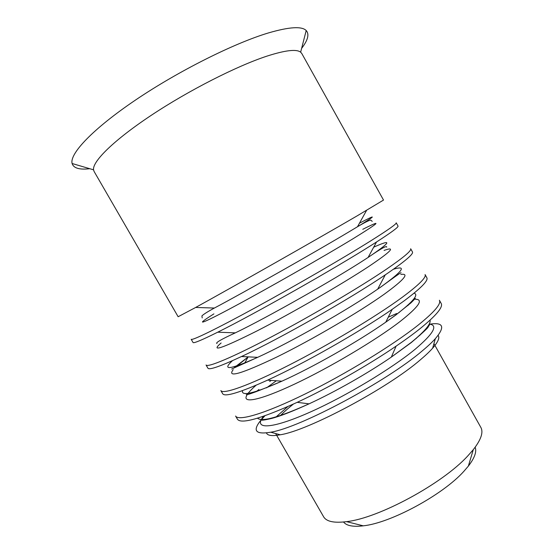 <?xml version="1.0" encoding="UTF-8"?>
<svg xmlns="http://www.w3.org/2000/svg" width="554" height="554" viewBox="0 0 554 554"><rect width="100%" height="100%" fill="white"/><g stroke="black" fill="none" stroke-linecap="round" stroke-linejoin="round"><path stroke-width="0.83" d="M433.927 343.639L480.844 427.411C483.566 432.293 481.052 439.71 473.289 449.661L467.874 455.824C442.625 483.649 378.638 518.219 346.575 521.639C334.048 523.211 326.389 521.584 323.598 516.744L275.657 433.553M475.152 447.23C476.883 451.683 474.619 457.978 468.345 466.129L463.823 471.371C442.743 494.916 390.528 523.08 363.251 525.829C353.036 527.041 346.465 525.767 343.535 522M280.31 415.735C283.745 412.19 288.094 408.312 293.35 404.108M429.835 324.166C443.498 322.047 445.326 326.888 435.319 338.702C432.134 342.22 427.833 346.243 422.404 350.765C386.948 381.311 299.859 427.75 270.705 432.217C255.436 434.758 252.215 430.707 261.031 420.064M261.142 419.932L264.951 415.763M438.11 335.385C439.918 337.691 438.096 341.963 432.646 348.196C429.675 351.541 425.673 355.336 420.645 359.581C387.8 388.229 307.892 430.742 280.234 434.779C272.083 436.275 267.485 435.652 266.426 432.916M275.74 417.238L287.782 406.608M267.09 56.079C236.96 65.926 188.741 90.406 151.256 115.315C113.695 140.252 92.234 161.609 93.557 169.829L94.097 171.47L178.139 316.736L195.659 307.456C227.853 289.804 316.154 239.737 356.769 216.088L383.52 200.063L301.778 53.489L300.649 52.187C296.549 48.925 285.365 50.22 267.09 56.079M301.639 48.337C307.955 40.117 309.478 34.182 306.196 30.525C301.791 26.073 289.181 26.883 268.378 32.949C234.03 43.219 178.215 71.147 135.46 100.08C92.615 129.047 69.395 153.908 72.11 163.506C73.571 168.194 79.451 169.926 89.748 168.707M417.958 325.281C392.904 345.17 345.405 374.227 305.178 393.963C264.867 413.755 238.317 421.428 235.595 416.04L237.437 419.219C240.983 424.371 260.906 418.741 297.193 402.336C328.383 387.862 367.683 365.536 396.089 346.153C405.306 339.879 413.249 334.09 419.918 328.771C436.178 315.579 443.269 307.145 441.192 303.467L439.405 300.261C441.427 303.827 434.274 312.165 417.958 325.281M256.031 391.782L258.926 389.504M276.321 380.778L266.529 387.855M386.505 269.147C360.176 287.048 312.027 315.489 272.27 336.444C232.424 357.462 207.328 367.863 206.053 364.975L207.909 368.181C209.114 370.266 220.312 366.381 241.496 356.527C279.874 338.688 350.287 298.689 385.265 274.853L388.479 272.672C405.597 260.83 413.596 253.926 412.474 251.973L410.666 248.739C411.733 250.588 403.679 257.388 386.505 269.147M370.674 240.9C343.709 257.797 295.227 285.912 255.706 307.498C216.095 329.131 191.732 340.911 191.192 339.29L193.055 342.511C193.588 343.535 201.808 340.101 217.722 332.192C254.148 314.201 335.419 268.184 372.655 244.439L376.54 241.973C391.47 232.355 398.638 227.057 398.028 226.067L396.214 222.819C396.796 223.802 388.285 229.827 370.674 240.9M402.266 297.276C376.581 316.175 328.757 344.927 288.759 365.266C248.684 385.674 222.853 394.697 220.852 390.556L222.701 393.749C224.848 397.183 239.806 392.647 267.568 380.141C304.07 363.514 359.227 332.185 392.197 309.34L404.233 300.78C420.922 288.26 428.464 280.587 426.864 277.769L425.063 274.549C426.608 277.263 419.011 284.839 402.266 297.276M269.694 381.491L271.211 380.404M407.245 305.718L408.104 305.392M399.351 312.401L398.901 312.588M396.706 313.509L388.264 317.186M429.128 324.284L429.662 324.194M419.357 335.495L419.877 335.357M415.846 338.605L416.248 338.508M263.212 416.366L261.1 419.904M261.072 419.967C256.654 429.655 275.407 427.681 310.856 411.781C346.195 395.978 391.858 368.493 415.175 349.214C433.339 333.778 438.186 325.427 429.731 324.152M248.289 356.866L235.983 366.776M233.206 369.643C226.662 378.216 241.281 373.971 277.055 356.914C311.937 339.775 359.338 311.992 384.268 294.195C404.261 279.645 409.759 273.067 400.777 274.445M213.906 313.876C194.433 326.126 199.156 325.281 233.227 307.02C267.042 288.918 323.695 256.627 353.099 238.705C379.933 222.154 383.153 219.031 362.759 229.314M235.187 332.857L234.778 333.134M221.122 342.981C209.89 352.545 221.835 348.535 256.966 330.96C291.653 313.218 342.143 284.063 368.722 266.509C391.152 251.447 396.262 246.08 384.06 250.422M256.114 385.231C252.028 388.804 249.148 391.816 247.465 394.261M246.959 395.05C241.516 403.859 259.272 400.736 294.472 384.157C329.554 367.683 375.751 340.218 399.753 321.763C418.602 306.93 423.865 299.43 415.555 299.271M414.614 299.298L413.478 299.402M368.611 257.111L368.161 257.319M396.893 275.366L395.639 275.74M429.669 324.145L429.225 324.097M257.513 418.187C261.813 422.106 278.987 417.328 309.035 403.845C335.184 391.823 367.607 373.403 391.325 357.101L411.324 342.365C424.849 331.278 431.088 323.882 430.029 320.191M232.486 360.661C221.448 370.834 229.841 369.726 257.665 357.337C290.344 342.441 348.154 309.603 377.676 289.153L380.39 287.284C402.931 271.1 407.273 265.089 393.43 269.23M195.659 307.456L214.377 308.045C242.472 293.232 314.901 252.243 349.186 231.731L357.503 226.738C376.547 215.07 377.212 213.879 359.484 223.172M217.722 332.192L235.318 332.864C266.668 317.809 333.335 280.089 364.823 259.57L368.105 257.437C390.999 242.029 392.869 238.608 373.701 247.174M242.534 390.618C240.969 396.56 254.092 393.409 281.896 381.187C312.712 367.344 358.092 341.569 385.757 322.179L395.888 314.88C413.062 301.708 419.108 294.479 414.018 293.204M244.591 363.244L248.081 357.018L234.605 367.323M414.101 298.592L415.348 298.412L411.013 302.816L395.798 315.053L385.757 322.179L392.197 309.34M396.387 275.082L398.063 274.465M429.412 323.709L429.606 323.903C429.856 324.249 429.405 325.191 428.249 326.735C428.519 327.449 422.827 332.753 411.172 342.649L391.325 357.101L396.089 346.153M363.251 525.829L346.575 521.639M280.234 434.779L270.705 432.217M93.557 169.829L72.11 163.506M260.92 419.724C260.636 420.618 264.099 420.216 271.315 418.526C279.999 416.276 292.574 411.38 309.035 403.845L297.193 402.336M385.265 274.853L377.676 289.153L380.363 287.339C394.926 276.668 401.816 271.827 401.027 272.824M231.676 369.026L257.665 357.337L241.496 356.527M366.582 210.361L357.503 226.738C368.41 220.222 371.159 219.751 370.834 220.222L372.226 221.337M376.54 241.973L368.105 257.437C380.84 248.67 387.024 245.235 386.657 247.132M246.329 394.427C245.768 395.819 257.624 391.408 281.896 381.187L267.568 380.141M235.318 332.864C221.268 339.318 215.153 342.871 216.967 343.528M214.377 308.045C203.2 314.07 201.386 316.196 201.954 316.161L202.203 317.927M300.649 52.187L306.196 30.525M432.646 348.196L435.319 338.702M468.345 466.129L473.289 449.661"/></g></svg>

